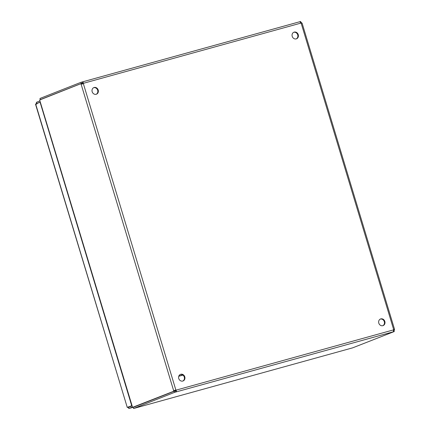 <?xml version="1.0" encoding="UTF-8"?>
<svg xmlns="http://www.w3.org/2000/svg" width="430" height="430" viewBox="0 0 430 430"><rect width="100%" height="100%" fill="white"/><g stroke="black" fill="none" stroke-linecap="round" stroke-linejoin="round"><path stroke-width="0.64" d="M382.85 325.677A3.547 3.128 68.5 0 0 384.312 321.661A3.547 3.128 68.5 0 0 380.265 319.108M384.839 321.452A3.547 3.128 -111.5 0 1 383.119 325.591A3.547 3.128 -111.5 0 1 378.911 323.435A3.547 3.128 -111.5 0 1 380.518 318.99A3.547 3.128 -111.5 0 1 384.839 321.452M182.798 381.061A3.547 3.128 68.5 0 0 184.266 377.046A3.547 3.128 68.5 0 0 180.213 374.492M184.787 376.836A3.547 3.128 -111.5 0 1 183.067 380.969A3.547 3.128 -111.5 0 1 178.858 378.819A3.547 3.128 -111.5 0 1 180.471 374.374A3.547 3.128 -111.5 0 1 184.787 376.836M296.265 38.888A3.547 3.128 68.5 0 0 297.727 34.873A3.547 3.128 68.5 0 0 293.674 32.32M298.248 34.663A3.547 3.128 -111.5 0 1 296.528 38.802A3.547 3.128 -111.5 0 1 292.319 36.647A3.547 3.128 -111.5 0 1 293.932 32.202A3.547 3.128 -111.5 0 1 298.248 34.663M96.212 94.272A3.547 3.128 68.5 0 0 97.674 90.257A3.547 3.128 68.5 0 0 93.627 87.704M98.201 90.047A3.547 3.128 -111.5 0 1 96.481 94.186A3.547 3.128 -111.5 0 1 92.273 92.031A3.547 3.128 -111.5 0 1 93.885 87.586A3.547 3.128 -111.5 0 1 98.201 90.047M39.684 100.066L132.558 407.355L39.684 100.066M127.887 407.049L128.85 408.468L133.456 407.258M134.16 408.339L352.546 347.875M132.558 407.355L173.655 391.279A1.102 0.516 74.5 0 1 173.655 390.698L175.854 389.999A1.102 0.973 -111.5 0 1 176.01 390.096C176.547 391.015 176.461 391.655 175.752 392.026L174.558 392.37L174.209 391.225L133.219 407.355L133.569 408.5L134.23 408.317M82.705 83.871L82.786 83.689A1.102 0.973 68.5 0 0 82.861 83.528L82.495 83.13L81.297 83.479L80.947 82.329L39.958 98.459L40.307 99.604L40.689 99.502M352.627 347.854L394.278 331.541L393.359 331.777L393.617 329.853A1.102 0.973 -111.5 0 1 393.692 329.692C394.417 329.144 394.649 329.106 394.396 329.584A1.102 0.516 -105.5 0 0 394.401 330.165L393.584 330.39M133.569 408.5L174.558 392.37M82.786 83.689L81.109 84.178A1.102 0.516 74.5 0 1 80.797 83.716L39.845 99.921M80.797 83.716L81.818 83.436A1.102 0.516 -105.5 0 0 82.13 83.893L82.302 84.044M394.278 331.541L393.934 330.396L393.579 330.493L394.401 330.165M299.78 21.736L300.672 21.5L301.016 22.645L300.753 22.752M393.359 331.777L175.752 392.026L175.483 390.306A1.102 0.973 68.5 0 0 175.327 390.209L174.677 390.413A1.102 0.516 -105.5 0 0 174.677 390.994M174.677 390.413L173.655 390.698L81.109 84.178L82.13 83.893M173.655 391.279L132.682 407.404M175.327 390.209L175.854 389.999L83.312 83.479A1.102 0.973 -111.5 0 0 83.388 83.318L82.861 83.528L82.495 83.13L82.216 81.963L299.764 21.731L300.995 23.075L83.388 83.318C83.329 82.281 82.915 81.834 82.146 81.985L80.947 82.329M301.016 22.645L300.737 22.731M81.297 83.479L40.307 99.604M300.796 22.811L301.543 22.602A1.102 0.516 -105.5 0 0 301.855 23.064L302.07 23.215M301.349 23.204L301.15 23.172A1.102 0.973 -111.5 0 1 300.995 23.075M394.364 329.262L394.396 329.584L393.638 329.794M175.483 390.306L393.617 329.853M174.209 391.225L175.408 390.875M133.445 407.194L128.823 408.478L132.375 407.081M128.85 408.468L128.414 406.844L128.506 407.317L132.031 405.931M35.486 104.13L40.076 102.195L131.72 405.726L127.28 407.473L35.486 104.13M35.636 103.942L127.28 407.473L131.972 405.743M39.942 100.916L36.416 102.302L36.437 104.151M36.964 103.942L36.76 103.447L40.286 102.06M37.233 103.318L36.76 103.447L36.416 102.302M182.97 375.116L178.751 376.282M137.116 405.775L137.498 405.667M82.281 81.947L299.753 21.736M393.692 329.692L301.15 23.172M130.989 406.13L132.005 405.85M182.777 374.971L178.826 376.067M134.192 408.328L352.589 347.865M394.514 329.278L302.102 23.188"/></g></svg>
